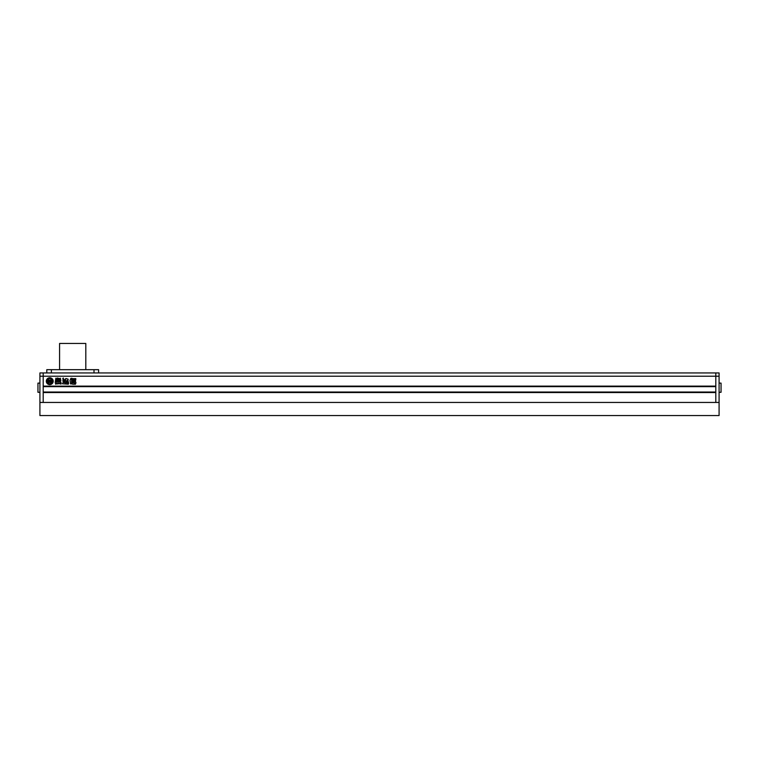 <?xml version="1.0" encoding="UTF-8"?>
<svg xmlns="http://www.w3.org/2000/svg" width="759" height="759" viewBox="0 0 759 759"><rect width="100%" height="100%" fill="white"/><g stroke="black" fill="none" stroke-linecap="round" stroke-linejoin="round"><path stroke-width="1.14" d="M39.914 392.28L37.95 392.28L37.95 383.105L39.914 383.105M43.197 372.944L43.197 402.441L39.914 402.441L39.914 372.944L719.086 372.944L719.086 376.227L715.803 376.227L715.803 372.944L715.803 386.122L43.197 386.122L43.197 372.944M719.086 383.105L721.05 383.105L721.05 392.28L719.086 392.28M39.914 376.227L715.803 376.227L715.803 402.441L43.197 402.441L43.197 392.545L715.803 392.545L715.803 402.441L719.086 402.441L719.086 376.227M39.914 415.553L39.914 402.441L719.086 402.441L719.086 415.553L39.914 415.553M59.581 369.671L59.581 343.447L85.805 343.447L85.805 369.671M98.594 372.944L98.594 369.671L46.802 369.671L46.802 372.944M46.308 381.208A3.444 3.444 0 0 0 49.752 384.642A3.444 3.444 0 0 0 53.196 381.208A3.444 3.444 0 0 0 49.752 377.764A3.444 3.444 0 0 0 46.308 381.208M50.426 381.473L51.062 381.407A1.423 1.423 0 0 1 49.819 382.204L49.819 380.031L51.403 380.031A1.765 1.765 0 0 1 51.754 379.557A2.59 2.59 0 0 0 47.751 379.557A1.765 1.765 0 0 1 48.092 380.031L49.677 380.031L49.677 382.204A1.423 1.423 0 0 1 48.434 381.407L49.069 381.473L49.069 380.705L48.225 380.705L48.282 381.692A1.973 1.973 0 0 0 49.411 382.413A1.565 1.565 0 0 0 48.424 383.428A2.59 2.59 0 0 0 51.081 383.428A1.565 1.565 0 0 0 50.094 382.413A1.973 1.973 0 0 0 51.223 381.692L51.28 380.705L50.426 380.705L50.426 381.473M51.773 382.83A2.59 2.59 0 0 0 52.086 380.079A1.091 1.091 0 0 0 51.991 380.525L51.991 381.54A0.949 0.949 0 0 1 51.346 382.441A0.911 0.911 0 0 1 51.773 382.83M72.532 381.91L72.532 381.084L75.539 381.084L75.539 381.91L72.532 381.91M72.209 378.656L75.796 378.656L75.796 379.614L72.209 379.614L72.209 378.656M58.244 383.883L58.244 381.549L59.933 380.477L60.388 378.2L60.881 380.961L59.458 382.005L61.081 382.545L61.081 383.94L59.904 383.94L59.904 383.115L58.244 383.883M56.64 380.458L57.238 378.02L59.676 378.599L59.06 381.018L56.64 380.458M70.34 381.73L70.502 383.902L71.744 383.902L71.479 379.13L72.001 378.286L70.843 378.361L69.932 380.762L70.34 381.73M63.367 378.029L62.712 378.523L63.614 379.842L63.367 378.029M66.346 381.416L67.19 380.335L68.12 380.335L68.12 379.158L65.891 378.494L65.786 379.168L64.98 379.168L64.98 380.344L65.682 380.439L64.781 382.147C65.027 383.466 65.578 383.333 66.431 381.768L66.346 381.416M66.783 381.72L67.352 380.876C68.604 381.625 68.813 382.365 67.959 383.105L66.783 381.72M56.65 382.963L55.768 384.291L55.255 382.821L55.265 381.805L56.773 381.976L55.407 380.923L55.881 378.162L56.356 380.506L57.997 381.54L57.997 383.893L56.887 383.893L56.65 382.963M62.864 380.012L64.079 380.012L64.249 382.574L68.671 383.115L68.319 384.196L62.352 383.779L63.196 382.527L62.864 380.012M72.522 379.936L75.53 379.936L75.53 380.762L72.522 380.762L72.522 379.936M72.655 384.234L72.114 383.618L72.655 382.071L75.435 382.071L75.985 382.688L75.435 384.234L72.655 384.234M715.803 386.644L43.197 386.644M715.803 392.023L43.197 392.023M58.49 380.411L57.836 380.155L58.49 380.411M58.49 379.709L57.836 379.453L58.49 379.709M57.836 378.75L58.49 379.007L57.836 378.75M61.081 383.94L59.904 383.94L61.081 383.988M73.414 382.897L74.676 383.276L73.414 382.897M47.419 380.079A2.59 2.59 0 0 0 47.732 382.83A0.911 0.911 0 0 1 48.149 382.441A0.949 0.949 0 0 1 47.513 381.54L47.513 380.525A1.091 1.091 0 0 0 47.419 380.079M94.002 369.671L94.002 372.944M51.394 369.671L51.394 372.944"/></g></svg>
